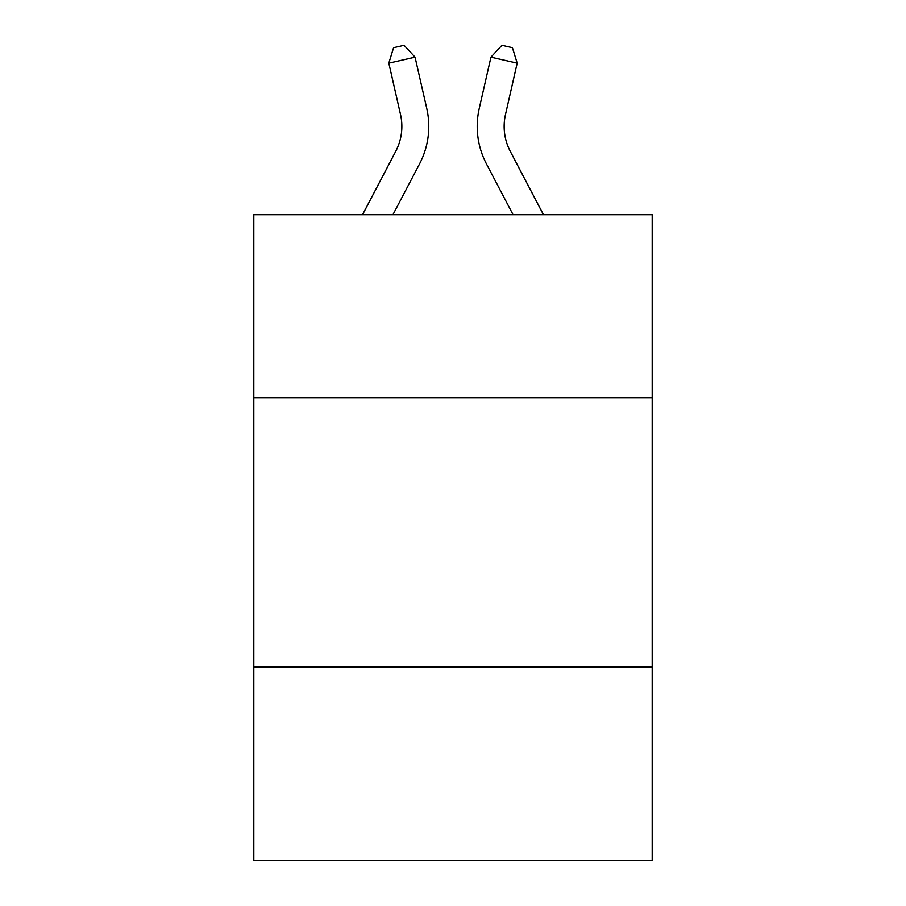 <?xml version="1.0" encoding="UTF-8"?>
<svg xmlns="http://www.w3.org/2000/svg" width="906" height="906" viewBox="0 0 906 906"><rect width="100%" height="100%" fill="white"/><g stroke="black" fill="none" stroke-linecap="round" stroke-linejoin="round"><path stroke-width="1.36" d="M652.184 397.734L652.184 214.699L253.816 214.699L253.816 397.734L652.184 397.734L652.184 860.7L253.816 860.7L253.816 397.734M652.184 666.895L253.816 666.895M362.547 214.699L395.707 151.393A53.839 53.839 -38.3 0 0 400.509 114.45L388.821 63.137L393.578 47.69L404.076 45.3L415.061 57.157L426.76 108.471A80.747 80.747 141.7 0 1 419.557 163.884L392.932 214.699M415.061 57.157L388.821 63.137M543.453 214.699L510.293 151.393A53.839 53.839 38.3 0 1 505.491 114.45L517.179 63.137L490.939 57.157L479.24 108.471A80.747 80.747 -146 0 0 486.443 163.884L513.068 214.699L486.443 163.884M510.293 151.393A53.839 53.839 34 0 1 505.491 114.45A53.839 53.839 34 0 0 510.293 151.393A53.839 53.839 34 0 1 505.491 114.45A53.839 53.839 34 0 0 510.293 151.393A53.839 53.839 34 0 1 505.491 114.45A53.839 53.839 34 0 0 510.293 151.393A53.839 53.839 34 0 1 505.491 114.45A53.839 53.839 34 0 0 510.293 151.393A53.839 53.839 34 0 1 505.491 114.45A53.839 53.839 34 0 0 510.293 151.393A53.839 53.839 34 0 1 505.491 114.45A53.839 53.839 34 0 0 510.293 151.393A53.839 53.839 34 0 1 505.491 114.45A53.839 53.839 34 0 0 510.293 151.393A53.839 53.839 34 0 1 505.491 114.45A53.839 53.839 34 0 0 510.293 151.393A53.839 53.839 34 0 1 505.491 114.45A53.839 53.839 34 0 0 510.293 151.393A53.839 53.839 34 0 1 505.491 114.45A53.839 53.839 34 0 0 510.293 151.393A53.839 53.839 34 0 1 505.491 114.45A53.839 53.839 34 0 0 510.293 151.393A53.839 53.839 34 0 1 505.491 114.45A53.839 53.839 34 0 0 510.293 151.393A53.839 53.839 34 0 1 505.491 114.45A53.839 53.839 34 0 0 510.293 151.393A53.839 53.839 34 0 1 505.491 114.45A53.839 53.839 34 0 0 510.293 151.393A53.839 53.839 34 0 1 505.491 114.45A53.839 53.839 34 0 0 510.293 151.393A53.839 53.839 34 0 1 505.491 114.45A53.839 53.839 34 0 0 510.293 151.393A53.839 53.839 34 0 1 505.491 114.45A53.839 53.839 34 0 0 510.293 151.393M490.939 57.157L479.24 108.471L490.939 57.157L479.24 108.471L490.939 57.157L479.24 108.471L490.939 57.157L479.24 108.471L490.939 57.157L479.24 108.471L490.939 57.157L479.24 108.471L490.939 57.157L479.24 108.471L490.939 57.157L479.24 108.471L490.939 57.157L479.24 108.471L490.939 57.157L479.24 108.471L490.939 57.157L479.24 108.471L490.939 57.157L479.24 108.471L490.939 57.157L479.24 108.471L490.939 57.157L479.24 108.471L490.939 57.157L479.24 108.471L490.939 57.157L479.24 108.471L490.939 57.157L479.24 108.471L490.939 57.157L501.924 45.3L512.422 47.69L517.179 63.137"/></g></svg>
